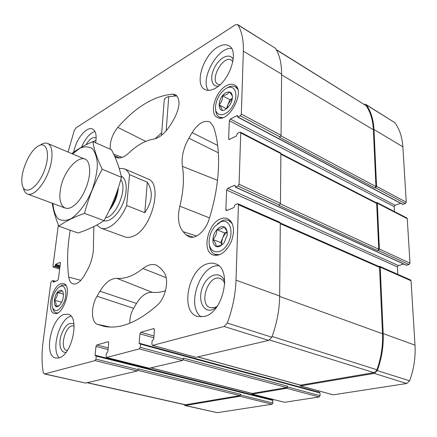 <?xml version="1.0" encoding="UTF-8"?>
<svg xmlns="http://www.w3.org/2000/svg" width="437" height="437" viewBox="0 0 437 437"><rect width="100%" height="100%" fill="white"/><g stroke="black" fill="none" stroke-linecap="round" stroke-linejoin="round"><path stroke-width="0.66" d="M251.51 393.305L252.067 394.163L284.607 402.302L319.163 396.982L320.037 395.693L320.004 392.956L319.556 392.453M271.568 399.664L271.568 399.068M183.879 404.525L185.015 405.531L217.287 412.67L272.098 404.23L272.906 403.012L272.661 399.937L96.129 355.642M400.663 203.314L395.081 205.243L230.337 119.028L237.395 115.428L237.679 117.061L402.663 204.374L405.328 203.587L406.257 202.194L402.87 146.816C402.209 137.169 399.533 129.112 394.835 122.66L365.845 104.438L364.136 104.274M395.081 205.243L394.174 206.619L229.332 120.721L228.633 138.764L228.966 139.534L236.373 136.06L237.433 133.416L239.776 132.231L240.394 132.187L240.732 132.957L239.083 184.267L238.023 186.02L235.325 187.091L235.155 185.676L234.674 185.25L227.672 188.342L226.634 190.068L225.869 209.607L226.295 210.525L226.819 210.508L233.904 207.58L235.002 204.833L237.438 203.817L237.996 203.8L238.427 204.724L236.007 280.161C235.51 294.401 232.599 308.702 227.278 323.063L224.11 326.483L152.633 345.383L151.858 344.241L152.103 340.997L153.731 339.216L154.436 329.7L153.66 328.602L140.84 332.295L139.895 333.863L139.135 343.198L139.37 343.755L140.266 343.58L140.501 344.137L140.244 347.339L139.294 348.912L106.508 357.526L106.082 356.434L106.382 353.38L107.841 351.736L108.709 342.783L108.07 341.729L96.85 344.962L95.987 346.421L95.08 355.215L95.277 355.751L96.036 355.592L96.238 356.128L95.932 359.138L95.064 360.607L44.732 373.914L44.246 373.93L43.197 372.351C41.706 362.972 41.668 352.796 43.094 341.81L50.839 282.504L51.577 281.199L53.003 280.603L53.259 282.226L57.618 280.456L58.367 279.134L60.388 263.205L60.137 262.402L55.679 264.287L54.844 266.379L53.21 267.023L52.964 266.22L58.361 224.908M394.442 211.563L394.174 206.619M235.325 187.091L406.301 265.237L409.027 264.582L409.982 263.167L407.262 218.664L406.842 217.954L376.907 202.528L375.995 202.604M397.85 274.349L397.446 266.952L398.391 265.559L403.728 264.063M299.76 384.992L300.377 385.915L333.163 394.824L406.656 383.511L409.638 380.84C413.899 369.096 415.685 357.198 414.997 345.148L411.059 280.783L410.534 279.948L379.677 266.33L378.759 266.395M318.447 392.12L318.426 390.858M67.413 350.441L66.823 350.354C58.766 348.857 65.932 323.385 73.602 326.062L74.153 326.27M220.03 84.762L217.954 84.237C209.236 80.146 223.225 54.745 231.342 60.087L232.872 61.622M220.729 218.85C207.657 223.356 201.544 251.45 213.048 254.995C220.193 256.475 226.322 251.903 231.446 241.273C235.09 230.048 233.811 222.504 227.622 218.642C225.519 217.784 223.22 217.855 220.729 218.85M226.262 85.783C215.228 91.546 208.842 113.757 217.265 117.373C228.24 124.321 246.413 90.47 234.543 84.942C232.205 83.718 229.441 83.997 226.262 85.783M60.628 283.821C51.806 286.699 46.344 311.854 54.33 313.389C63.305 316.743 72.919 285.503 63.562 283.591L60.628 283.821M206.969 263.948C188.03 269.432 179.978 312.018 197.508 316.475L204.45 316.459C223.706 312.379 232.506 268.302 215.359 263.817C212.732 262.866 209.94 262.91 206.969 263.948M64.152 314.416C51.014 318.01 43.4 355.947 55.696 358.012L58.869 357.898C72.209 355.237 80.168 316.066 68.014 314.203L64.152 314.416M95.648 142.801C96.85 135.399 95.818 130.794 92.562 128.997C90.841 128.26 88.831 128.609 86.542 130.035C80.271 134.711 75.951 142.118 73.58 152.245M217.364 47.354C202.948 55.75 194.241 84.696 204.833 89.47C207.733 90.962 211.257 90.546 215.403 88.219C229.906 80.703 239.4 50.681 228.917 45.814C225.721 44.061 221.87 44.574 217.364 47.354M129.554 174.663L126.654 205.516C120.322 220.931 108.174 231.206 100.767 228.087L124.791 236.876C127.249 237.761 129.997 237.559 133.034 236.27C151.781 229.616 163.367 183.409 147.788 178.842L124.266 168.786C126.544 169.775 128.303 171.736 129.554 174.663L147.335 182.207C153.332 191.488 152.48 201.643 144.784 212.677L147.335 182.207M183.087 231.665L185.954 234.816L189.363 237.012C195.825 239.318 205.614 230.72 209.033 219.374C220.215 184.403 221.412 149.399 213.491 126.588L210.175 122.109C204.188 119.727 198.163 123.234 192.111 132.64L188.871 138.212C183.354 148.127 181.197 157.517 182.409 166.371C184.348 178.023 183.496 191.28 179.842 206.149C177.247 217.271 178.329 225.776 183.087 231.665L196.584 236.018M97.025 296.237C90.869 306.348 90.945 322.058 97.424 324.352L103.869 326.319C119.782 329.525 137.573 322.495 157.244 305.228C165.978 297.744 169.616 278.555 163.7 271.994L161.013 268.635L156.779 265.297C152.475 263.593 147.875 264.658 142.981 268.498C133.624 275.823 124.949 279.117 116.952 278.38C110.889 278.232 105.224 282.51 99.947 291.211L97.025 296.237L133.602 308.32C130.892 313.056 129.636 318.027 129.833 323.227M70.215 230.223C67.336 246.981 66.839 262.604 68.735 277.096C69.319 280.996 70.827 283.285 73.263 283.963C76.863 284.503 80.463 281.821 84.051 275.911L86.843 271.049C91.666 262.173 93.857 253.394 93.409 244.709L93.868 226.579M230.337 119.028L229.332 120.721M237.679 117.061L240.317 115.816L241.339 114.09L243.354 51.184C243.633 40.302 241.847 31.557 237.99 24.964L237.553 24.505L235.428 24.811L76.147 127.741L74.29 130.379L68.057 152.043M114.691 156.446L116.679 157.593C120.219 158.729 124.31 157.162 128.948 152.884C137.18 145.073 145.401 140.479 153.611 139.108C159.942 137.835 165.923 132.526 171.555 123.19L174.636 117.821C180.033 106.912 180.405 99.259 175.745 94.862L172.67 94.13C153.851 95.954 135.563 107.043 117.804 127.391C112.282 134.416 109.758 141.692 110.244 149.214M319.163 396.982L286.705 388.307L252.067 394.163M286.705 388.307L287.595 386.964L287.601 386.221L183.524 358.149L183.474 358.963L140.244 347.339M300.377 385.915L374.258 373.389L377.284 370.592C381.736 358.384 383.702 346.049 383.183 333.6L380.195 267.182L379.677 266.33M409.027 264.582L378.398 250.51L379.376 249.041L377.317 203.254L376.907 202.528M405.328 203.587L375.612 187.779L376.557 186.326L373.996 129.505C373.477 119.618 370.931 111.419 366.348 104.913L365.845 104.438M185.015 405.531L239.869 396.288L240.711 394.321L138.201 368.833L138.136 369.604L95.932 359.138M183.474 358.963L182.54 360.465L149.236 368.222L106.721 357.521M152.36 345.383L195.863 357.297L152.633 345.383M237.996 203.8L279.827 222.264L280.292 223.165L279.653 296.007C279.489 309.729 276.878 323.456 271.819 337.178L268.679 340.407L196.142 357.297M240.394 132.187L280.538 152.874L280.898 153.627L280.467 203.374L279.423 205.04L278.784 205.297L377.754 250.707L378.732 249.232L376.689 203.478L376.279 202.752L280.898 153.666M378.398 250.51L377.754 250.707M237.553 24.505L275.468 48.31C279.576 54.904 281.619 63.502 281.597 74.115L281.062 135.312L280.062 136.956L279.44 137.251L374.99 188.008L375.935 186.555L373.395 129.767C372.903 120.148 370.472 112.118 366.113 105.683L276.239 49.599M375.612 187.779L374.99 188.008M44.246 373.93L85.494 383.069L44.732 373.914M138.136 369.604L137.278 371.008L85.494 383.069M148.82 368.118L149.236 368.222M150.76 367.867L252.078 393.447L286.71 387.564L287.601 386.221M87.023 382.714L185.255 404.837L239.886 395.583L240.711 394.321M197.65 356.947L300.377 385.161L373.903 372.63L375.711 371.69L376.945 369.784C381.157 357.859 383.009 345.847 382.506 333.742L379.545 267.368L379.026 266.515L280.281 222.99M133.602 308.32L136.491 303.464C141.293 295.767 146.548 292.058 152.267 292.326C156.419 292.801 160.832 292.266 165.497 290.72M161.706 132.722L155.13 138.775M176.952 95.889L168.742 96.615C165.59 97.314 164.061 98.877 164.154 101.297L161.51 135.312M208.362 90.35C199.731 79.518 217.599 46.835 231.528 48.436M218.538 86.045C211.268 87.449 209.416 76.601 214.977 66.73C220.341 56.744 230.578 52.538 233.189 59.645M81.561 147.149C85.308 138.485 89.771 133.236 94.949 131.4M85.985 144.805C89.7 138.742 93.092 136.502 96.167 138.097M91.808 142.063L96.014 140.37M59.268 357.772C50.703 349.791 59.541 318.655 70.947 316.115M66.156 352.206C60.94 353.566 58.307 344.853 60.94 335.758C64.649 325.494 69.002 321.627 73.984 324.156M201.277 316.972C185.687 306.583 200.119 264.276 218.631 265.729M216.228 307.621L212.032 309.828C202.369 312.799 197.273 298.1 203.178 285.765C208.733 273.191 221.832 270.661 224.804 282.226M217.173 306.332L214.37 307.675L210.295 307.681C198.092 304.327 208.504 273.677 220.144 278.544C222.269 279.336 223.81 281.095 224.776 283.815M66.091 285.814L64.703 285L61.967 285.208L59.601 286.732M52.811 308.609C53.434 310.936 54.527 312.335 56.089 312.816L57.722 312.881M60.306 286.393L58.176 287.781C53.259 293.298 51.271 299.689 52.216 306.965C55.248 313.094 59.219 311.45 64.124 302.038C67.659 293.254 65.326 284.176 60.306 286.393M59.798 290.447C53.014 292.91 52.396 312.013 59.399 305.387C62.54 301.765 63.829 297.608 63.256 292.916C62.655 290.692 61.502 289.868 59.798 290.447M61.967 290.692L60.656 291.861L57.476 292.457C57.679 295.357 56.652 297.919 54.39 300.132C56.067 302.464 56.515 304.474 55.745 306.151L58.662 305.687M215.599 109.184C215.676 113.107 216.899 115.734 219.276 117.072L222.537 117.684M237.733 89.224L235.412 86.816C233.227 85.674 230.654 85.931 227.682 87.586M226.153 88.476L224.509 89.574C219.281 94.042 216.282 99.685 215.517 106.502C214.616 117.449 225.907 117.602 232.544 106.218C239.41 94.966 234.893 83.156 226.153 88.476M225.973 92.726C216.413 97.812 217.216 116.51 226.787 108.502C229.949 105.683 231.828 102.165 232.424 97.937C232.457 92.584 230.304 90.847 225.973 92.726M232.473 96.888C232.369 95.763 231.326 94.141 229.349 92.032L226.929 94.447L222.646 95.812C222.673 99.456 221.461 102.46 219.013 104.82C221.237 107.24 222.242 109.037 222.023 110.2M232.337 223.722L228.693 220.483C226.732 219.685 224.591 219.745 222.269 220.669L217.495 223.82M209.301 244.261C209.694 249.511 211.623 252.892 215.097 254.405L219.964 254.574M220.598 221.991L214.78 226.475C211.486 230.567 209.618 235.232 209.17 240.465C208.067 253.16 220.128 256.251 227.338 244.463C234.789 232.883 229.988 217.828 220.598 221.991M220.39 226.94C214.906 230.277 212.453 235.439 213.021 242.426C215.31 248.09 219.013 248.216 224.137 242.808L227.224 235.111C227.469 228.513 225.192 225.787 220.39 226.94M227.327 233.03C227.164 231.331 226.055 229.294 224.006 226.907L221.422 228.748L216.823 229.736C216.861 233.484 215.556 236.723 212.906 239.443C215.294 242.284 216.353 244.638 216.091 246.501L221.81 245.07M62.862 299.137L61.633 302.284M63.447 294.232L57.476 292.457M61.622 302.229L54.39 300.132M227.136 231.981L224.678 232.926L220.789 242.557L221.92 245.01M227.164 232.096L224.64 234.418L222.733 237.739L221.788 241.497L222.007 244.955M224.678 232.926L216.823 229.736M220.789 242.557L212.906 239.443M232.375 98.363L229.889 99.74L226.361 108.829M232.364 98.445L228.081 104.214L227.169 108.174M229.889 99.74L222.646 95.812M226.279 108.682L219.013 104.82M119.186 168.289L124.266 168.786M126.654 205.516L144.784 212.677M100.767 228.087L96.779 225.05M37.637 146.411C46.852 139.949 50.949 154.48 43.973 171.55C37.205 188.713 24.357 196.005 22.254 184.742C19.649 174.412 28.4 152.322 37.38 146.586L37.637 146.411M40.707 144.816C43.339 143.107 45.65 142.648 47.638 143.44C53.183 145.597 53.554 159.287 48.114 172.915C42.739 186.572 33.092 196.289 27.575 194.061C25.51 193.241 24.111 191.209 23.39 187.965M72.553 153.933L79.867 148.247C84.68 146.231 88.858 146.39 92.398 148.733C95.337 152.366 97.003 157.795 97.391 165.033C96.927 173.019 95.129 181.448 91.999 190.308C86.493 203.287 78.66 213.786 70.92 218.74C65.916 220.964 61.644 220.947 58.088 218.697C55.16 215.233 53.44 210.164 52.915 203.484M60.224 191.313C62.578 167.497 86.941 146.242 89.405 167.169C91.355 178.4 83.374 198.54 74.263 205.385C65.086 212.999 58.132 205.314 60.224 191.313M52.238 203.232C53.276 210.257 55.494 217.916 58.88 226.208C65.124 221.483 73.662 217.2 84.499 213.349C88.558 197.928 94.468 183.234 102.225 169.261C97.189 158.888 94.075 149.662 92.89 141.588C84.56 145.16 77.518 149.164 71.766 153.606M58.88 226.208L78.037 232.997C88.23 229.633 96.888 225.514 104.011 220.636L84.499 213.349M92.89 141.588L111.506 149.771C116.422 159.33 119.738 168.507 121.448 177.307C117.411 192.46 111.599 206.903 104.011 220.636M102.225 169.261L121.448 177.307M284.607 402.302L252.296 394.169M320.037 395.693L287.595 386.964M333.163 394.824L300.672 385.926M406.656 383.511L374.258 373.389M409.638 380.84L377.284 370.592M414.997 345.148L383.183 333.6M411.059 280.783L380.195 267.182M409.982 263.167L379.376 249.041M407.262 218.664L377.317 203.254M406.257 202.194L376.557 186.326M402.87 146.816L373.996 129.505M394.835 122.66L366.348 104.913M217.287 412.67L185.556 405.541M272.098 404.23L239.869 396.288M272.906 403.012L240.689 395.026M182.54 360.465L139.294 348.912M320.004 392.956L140.501 344.137M318.442 392.055L139.135 343.198M153.84 337.785L139.895 333.863M153.971 336.009L140.84 332.295M154.201 328.755L153.66 328.602M268.679 340.407L224.11 326.483M271.819 337.178L227.278 323.063M279.653 296.007L236.007 280.161M280.292 223.165L238.427 204.724M227.409 210.268L225.869 209.607M397.446 266.952L226.634 190.068M398.391 265.559L227.672 188.342M235.133 185.463L234.674 185.25M406.596 265.254L235.609 187.08M279.423 205.04L238.023 186.02M280.467 203.374L239.083 184.267M280.898 153.627L240.732 132.957M229.818 139.359L228.633 138.764M237.548 115.701L237.089 115.455M402.99 204.39L237.99 117.04M280.062 136.956L240.317 115.816M281.062 135.312L241.339 114.09M281.597 74.115L243.354 51.184M275.468 48.31L237.99 24.964M59.656 268.984L53.429 267.002M59.787 267.952L54.844 266.379M59.88 267.215L55.215 265.729M59.978 266.433L55.313 264.942M60.071 265.696L55.679 264.287M60.311 262.55L59.913 262.418M53.833 282.023L53.134 281.805M54.986 281.543L53.238 281.007M137.278 371.008L95.064 360.607M272.934 400.418L96.238 356.128M271.563 399.549L95.08 355.215M108.054 349.551L95.987 346.421M108.212 347.923L96.85 344.962M108.491 341.843L108.07 341.729M252.313 393.453L150.874 367.839M286.71 387.564L183.24 359.826M185.796 404.848L87.285 382.648M239.886 395.583L137.923 370.385M375.935 186.555L280.953 135.88M373.395 129.767L281.592 74.798M366.113 105.683L276.403 49.9M378.732 249.232L280.385 203.888M376.689 203.478L280.898 154.234M379.545 267.368L280.286 223.689M382.506 333.742L279.647 296.444M376.945 369.784L272.082 336.474M373.903 372.63L269.667 339.986M300.667 385.172L197.797 356.914M80.872 280.352L68.735 277.096M109.966 327.034L97.424 324.352M166.18 277.67L142.981 268.498M152.267 292.326L116.952 278.38M136.491 303.464L99.947 291.211M193.318 237.176L185.954 234.816M217.675 145.45L192.111 132.64M218.358 152.803L188.871 138.212M217.522 180.328L182.409 166.371M209.492 217.91L179.842 206.149M119.804 157.926L114.478 155.965M122.185 157.364L113.675 154.217M145.745 141.38L117.804 127.391M175.428 95.769L172.67 94.13M166.164 130.832L168.742 96.615M121.213 176.166C126.839 178.613 127.959 190.663 123.36 202.386C118.837 214.141 109.791 222.488 103.897 220.712M117.433 190.477C116.384 196.797 114.062 202.588 110.468 207.854M118.345 187.735C117.591 196.251 114.56 203.817 109.25 210.443M120.787 179.683C127.85 188.118 116.384 216.752 105.535 217.795M319.698 392.459L140.266 343.58M59.645 269.066L53.21 267.023M55.504 281.33L53.106 280.598M272.661 399.937L96.036 355.592M149.012 368.222L106.508 357.526M226.972 248.882L226.432 248.713M65.796 285.334L64.703 285M57.198 313.127L56.089 312.816M237.154 87.788L235.412 86.816M221.04 117.99L219.276 117.072M231.102 221.499L228.693 220.483M217.539 255.334L215.097 254.405M27.575 194.061L65.168 208.039M47.638 143.44L84.598 159.008"/></g></svg>
